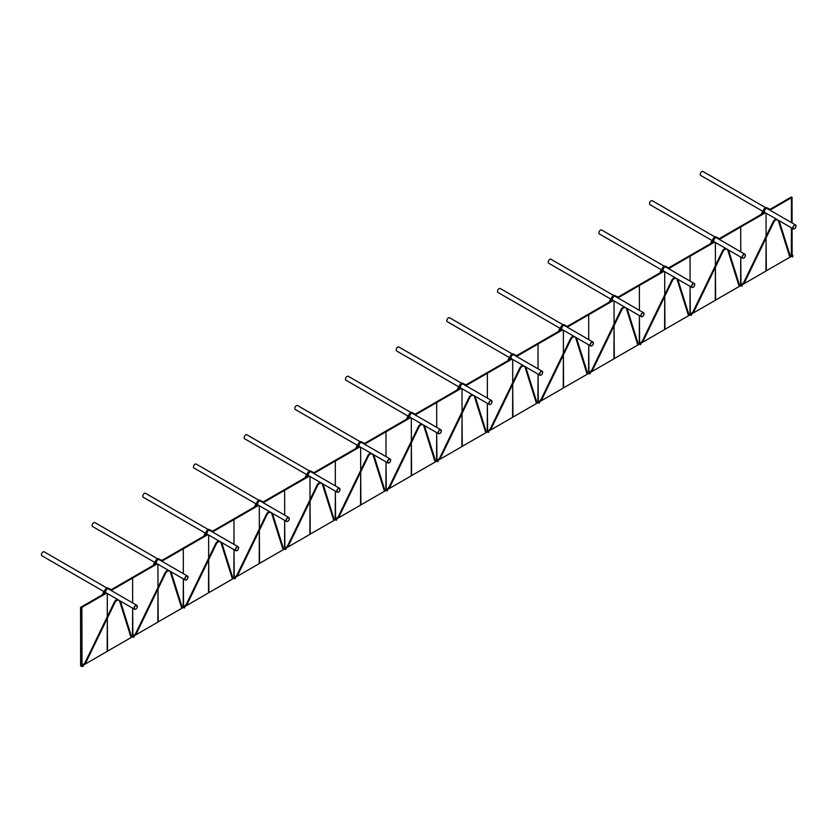 <?xml version="1.0" encoding="UTF-8"?>
<svg xmlns="http://www.w3.org/2000/svg" width="838" height="838" viewBox="0 0 838 838"><rect width="100%" height="100%" fill="white"/><g stroke="black" fill="none" stroke-linecap="round" stroke-linejoin="round"><path stroke-width="1.26" d="M775.81 219.566L776.679 220.027L776.711 219.326M725.132 248.823L726.001 249.284L726.043 248.582M674.454 278.08L675.323 278.541L675.365 277.839M623.776 307.337L624.656 307.797L624.687 307.096M573.108 336.593L573.978 337.054L574.009 336.352M522.43 365.85L523.3 366.311L523.341 365.609M471.752 395.107L472.622 395.567L472.663 394.866M421.074 424.363L421.954 424.824L421.985 424.122M370.406 453.62L371.276 454.081L371.307 453.379M319.728 482.877L320.598 483.337L320.64 482.636M269.05 512.133L269.92 512.594L269.962 511.892M218.383 541.39L219.252 541.851L219.284 541.149M167.705 570.657L168.574 571.107L168.616 570.406M117.027 599.914L117.896 600.375L117.938 599.662M792.633 256.805L792.706 255.234M792.937 255.81L792.769 255.265M81.81 665.508L82.491 665.906L81.831 664.209L82.972 664.576L83.182 666.399M81.977 665.959L82.606 665.917L81.799 665.445M81.977 665.267L82.732 665.204L82.323 666.158M791.983 255.6L791.554 256.617L790.15 255.904M791.334 254.647L792.685 255.999L792.539 256.92L791.638 256.575M791.292 254.668L791.428 227.821M741.557 285.36L740.876 285.884L739.472 285.171M740.666 283.904L742.007 285.255L741.86 286.177L740.97 285.831M740.614 283.925L740.761 257.077L740.97 283.778M690.889 314.617L690.208 315.14L688.805 314.428M689.988 313.161L691.329 314.512L691.182 315.434L690.292 315.088M689.936 313.182L690.083 286.334L690.292 313.035M640.211 343.852L639.53 344.397L638.127 343.685M639.31 342.417L640.651 343.769L640.504 344.69L639.614 344.345M639.258 342.438L639.404 315.591L639.614 342.292M589.533 373.14L588.852 373.654L587.448 372.941M588.632 371.674L589.983 373.025L589.837 373.947L588.936 373.601M588.59 371.695L588.737 344.847L588.936 371.559M538.865 402.324L538.174 402.91L536.77 402.198M537.965 400.931L539.305 402.282L539.159 403.204L538.268 402.858M537.912 400.962L538.059 374.104L538.268 400.815M488.187 431.622L487.507 432.167L486.103 431.455M487.287 430.187L488.627 431.539L488.481 432.46L487.59 432.115M487.234 430.219L487.381 403.361L487.59 430.072M437.509 460.91L436.828 461.424L435.425 460.711M436.608 459.444L437.949 460.806L437.803 461.717L436.912 461.371M436.556 459.475L436.703 432.618L436.912 459.329M386.831 490.136L386.15 490.68L384.747 489.968M385.93 488.701L387.282 490.062L387.135 490.974L386.234 490.628M385.889 488.732L386.035 461.885L386.245 488.585M336.164 519.424L335.483 519.937L334.069 519.225M335.263 517.957L336.604 519.319L336.457 520.23L335.567 519.885M335.21 517.989L335.357 491.141L335.567 517.842M285.475 548.607L284.805 549.194L283.401 548.481M284.585 547.214L285.926 548.576L285.779 549.487L284.889 549.141M284.532 547.245L284.679 520.398L284.889 547.099M234.808 577.906L234.127 578.45L232.723 577.738M233.907 576.471L235.258 577.832L235.101 578.744L234.211 578.398M233.854 576.502L234.001 549.655L234.211 576.355M184.13 607.194L183.449 607.707L182.045 606.995M183.239 605.727L184.58 607.089L184.433 608L183.532 607.655M183.187 605.759L183.333 578.911L183.543 605.612M133.462 636.419L132.781 636.964L131.377 636.252M132.561 634.984L133.902 636.346L133.755 637.257L132.865 636.911M132.509 635.015L132.655 608.168L132.865 634.869M791.46 254.511L792.172 255.119M792.685 255.999L792.423 254.982M791.428 222.562L791.397 197.768L769.892 210.129L792.046 197.339L791.407 196.972L769.808 209.448M792.046 197.339L792.078 222.939M792.078 228.198L792.109 254.794M111.035 590.423L111.035 589.638L108.594 588.402A2.818 1.624 119.9 0 0 105.86 589.973L103.43 594.907L106.562 593.095L81.192 607.739L81.265 666.294L83.077 666.514L82.721 664.723M82.134 664.094L82.972 664.576M769.808 210.087L769.808 209.301L767.367 208.054A2.818 1.624 119.9 0 0 764.644 209.626L762.213 214.559L765.335 212.758L719.266 239.417M719.13 239.343L719.13 238.558L716.689 237.311A2.818 1.624 119.9 0 0 713.966 238.882L711.535 243.827L714.667 242.014L668.588 268.673M668.462 268.6L668.462 267.814L666.021 266.568A2.818 1.624 119.9 0 0 663.287 268.139L660.857 273.083L663.989 271.271L617.91 297.93M617.784 297.857L617.784 297.071L615.343 295.824A2.818 1.624 119.9 0 0 612.62 297.396L610.179 302.34L613.311 300.528L567.242 327.187M567.106 327.113L567.106 326.328L564.665 325.081A2.818 1.624 119.9 0 0 561.942 326.652L559.512 331.597L562.633 329.784L516.564 356.443M516.428 356.37L516.428 355.584L513.987 354.338A2.818 1.624 119.9 0 0 511.264 355.92L508.834 360.853L511.966 359.041L465.886 385.7M465.76 385.627L465.76 384.841L463.32 383.595A2.818 1.624 119.9 0 0 460.586 385.176L458.156 390.11L461.288 388.298L415.208 414.957M415.082 414.883L415.082 414.098L412.642 412.851A2.818 1.624 119.9 0 0 409.918 414.433L407.478 419.367L410.61 417.554L364.54 444.213M364.404 444.14L364.404 443.354L361.964 442.108A2.818 1.624 119.9 0 0 359.24 443.69L356.81 448.623L359.931 446.811L313.862 473.47M313.737 473.397L313.726 472.611L311.286 471.365A2.818 1.624 119.9 0 0 308.562 472.946L306.132 477.88L309.264 476.068L263.184 502.727M263.059 502.653L263.059 501.868L260.618 500.621A2.818 1.624 119.9 0 0 257.894 502.203L255.454 507.137L258.586 505.324L212.517 531.983M212.381 531.91L212.381 531.124L209.94 529.888A2.818 1.624 119.9 0 0 207.216 531.46L204.776 536.393L207.908 534.581L161.839 561.24M161.703 561.167L161.703 560.381L159.262 559.145A2.818 1.624 119.9 0 0 156.538 560.716L154.108 565.65L157.24 563.838L111.161 590.497M107.17 651.336L131.618 637.289M157.848 622.079L182.296 608.021M208.526 592.822L232.974 578.765M259.204 563.565L283.653 549.508M309.871 534.309L334.32 520.251M360.55 505.052L384.998 490.995M411.228 475.795L435.676 461.738M461.895 446.539L486.354 432.481M512.573 417.282L537.022 403.225M563.251 388.025L587.7 373.968M613.929 358.769L638.378 344.711M664.597 329.512L689.046 315.455M715.275 300.255L739.724 286.198M765.953 270.999L790.402 256.941M81.265 666.294L80.637 665.938L80.563 607.382L81.192 607.739M255.454 507.137L254.825 506.77L212.381 531.271M306.132 477.88L305.493 477.513L263.059 502.014M356.81 448.623L356.171 448.257L313.726 472.758M407.478 419.367L406.849 419L364.404 443.501M458.156 390.11L457.527 389.743L415.082 414.244M508.834 360.853L508.195 360.487L465.76 384.988M559.512 331.597L558.873 331.23L516.428 355.731M610.179 302.34L609.551 301.973L567.106 326.474M660.857 273.083L660.229 272.717L617.784 297.218M711.535 243.827L710.896 243.46L668.462 267.961M762.213 214.559L761.574 214.203L719.13 238.704M741.965 286.062L742.259 285.109L741.494 284.386M740.918 283.757L741.756 284.239M691.287 315.318L691.58 314.365L690.826 313.642M690.24 313.014L691.078 313.496M640.609 344.575L640.913 343.622L640.148 342.899M639.562 342.271L640.4 342.752M589.931 373.832L590.235 372.879L589.47 372.156M588.894 371.527L589.722 372.009M539.263 403.088L539.557 402.135L538.803 401.412M538.216 400.784L539.054 401.266M488.585 432.345L488.879 431.402L488.125 430.669M487.538 430.041L488.376 430.523M437.907 461.602L438.211 460.659L437.446 459.926M436.86 459.297L437.698 459.779M387.24 490.859L387.533 489.916L386.768 489.183M386.192 488.554L387.02 489.036M336.562 520.115L336.855 519.172L336.101 518.439M335.514 517.811L336.352 518.293M285.884 549.372L286.177 548.429L285.423 547.696M284.836 547.067L285.674 547.549M235.206 578.629L235.509 577.686L234.745 576.953M234.158 576.324L234.996 576.806M184.538 607.885L184.831 606.942L184.067 606.209M183.491 605.581L184.329 606.063M154.108 565.65L153.469 565.283L111.035 589.784M133.86 637.142L134.153 636.199L133.399 635.466M132.813 634.837L133.651 635.319M204.776 536.393L204.147 536.027L161.703 560.528M103.43 594.907L102.802 594.54L80.563 607.382M154.695 562.371L92.578 526.515A2.273 1.309 -60 0 1 92.578 523.886A2.273 1.309 -60 0 1 94.851 522.566L157.575 558.789M104.017 591.628L41.9 555.772A2.273 1.309 -60 0 1 41.9 553.143A2.273 1.309 -60 0 1 44.173 551.823L106.908 588.046M205.362 533.115L143.246 497.259A2.273 1.309 -60 0 1 143.246 494.63A2.273 1.309 -60 0 1 145.529 493.31L208.253 529.532M256.04 503.858L193.924 468.002A2.273 1.309 -60 0 1 193.924 465.373A2.273 1.309 -60 0 1 196.197 464.053L258.932 500.276M306.718 474.601L244.602 438.735A2.273 1.309 -60 0 1 244.602 436.116A2.273 1.309 -60 0 1 246.875 434.796L309.61 471.019M357.397 445.345L295.28 409.478A2.273 1.309 -60 0 1 295.28 406.859A2.273 1.309 -60 0 1 297.553 405.54L360.277 441.762M408.064 416.088L345.947 380.222A2.273 1.309 -60 0 1 345.947 377.603A2.273 1.309 -60 0 1 348.231 376.283L410.955 412.506M458.742 386.831L396.625 350.965A2.273 1.309 -60 0 1 396.625 348.346A2.273 1.309 -60 0 1 398.898 347.026L461.633 383.249M509.42 357.575L447.303 321.708A2.273 1.309 -60 0 1 447.303 319.089A2.273 1.309 -60 0 1 449.577 317.77L512.311 353.982M560.088 328.318L497.982 292.452A2.273 1.309 -60 0 1 497.982 289.822A2.273 1.309 -60 0 1 500.255 288.513L562.979 324.725M610.766 299.061L548.649 263.195A2.273 1.309 -60 0 1 548.649 260.566A2.273 1.309 -60 0 1 550.933 259.256L613.657 295.468M661.444 269.805L599.327 233.938A2.273 1.309 -60 0 1 599.327 231.309A2.273 1.309 -60 0 1 601.6 230L664.335 266.212M712.122 240.548L650.005 204.682A2.273 1.309 -60 0 1 650.005 202.052A2.273 1.309 -60 0 1 652.278 200.743L715.003 236.955M762.79 211.291L700.683 175.425A2.273 1.309 -60 0 1 700.683 172.796A2.273 1.309 -60 0 1 702.956 171.486L765.681 207.698M111.035 589.638L107.955 588.035A2.818 1.624 -60.1 0 0 105.232 589.606L102.791 593.66L103.43 594.027M102.802 594.54L102.791 593.66M137.285 606.408A2.273 1.309 120 0 0 137.285 606.356A2.273 1.309 120 0 0 136.814 605.308C137.453 607.016 137.097 608.294 135.746 609.142L134.53 609.247L106.091 592.833A2.273 1.32 -60.1 0 1 106.091 590.203A2.273 1.32 -60.1 0 1 108.364 588.884L136.814 605.308A2.273 1.309 120 0 0 134.53 606.628A2.273 1.309 120 0 0 134.53 609.247A2.273 1.309 120 0 0 135.672 609.142A2.273 1.309 120 0 0 135.725 609.111M161.703 560.381L158.633 558.778A2.818 1.624 -60.1 0 0 155.91 560.35L153.469 564.403L154.108 564.77M153.469 565.283L153.469 564.403M187.953 577.152A2.273 1.309 120 0 0 187.953 577.089A2.273 1.309 120 0 0 187.482 576.052C188.131 577.759 187.775 579.037 186.424 579.886L185.208 579.99L156.769 563.576A2.273 1.32 -60.1 0 1 156.769 560.947A2.273 1.32 -60.1 0 1 159.042 559.627L187.482 576.052A2.273 1.309 120 0 0 185.208 577.361A2.273 1.309 120 0 0 185.208 579.99A2.273 1.309 120 0 0 186.35 579.886A2.273 1.309 120 0 0 186.403 579.854M212.381 531.124L209.311 529.522A2.818 1.624 -60.1 0 0 206.577 531.093L204.147 535.147L204.776 535.513M204.147 536.027L204.147 535.147M238.631 547.895A2.273 1.309 120 0 0 238.631 547.832A2.273 1.309 120 0 0 238.16 546.795C238.799 548.502 238.442 549.78 237.091 550.629L235.887 550.734L207.447 534.319A2.273 1.32 -60.1 0 1 207.436 531.69A2.273 1.32 -60.1 0 1 209.71 530.37A2.273 1.32 -60.1 0 1 209.72 530.37L238.16 546.795A2.273 1.309 120 0 0 235.887 548.104A2.273 1.309 120 0 0 235.887 550.734A2.273 1.309 120 0 0 237.018 550.618A2.273 1.309 120 0 0 237.07 550.597M263.059 501.868L259.979 500.265A2.818 1.624 -60.1 0 0 257.256 501.836L254.825 505.89L255.454 506.257M254.825 506.77L254.825 505.89M289.309 518.638A2.273 1.309 120 0 0 289.309 518.575A2.273 1.309 120 0 0 288.838 517.538C289.477 519.246 289.12 520.524 287.769 521.372L286.565 521.477L258.114 505.063A2.273 1.32 -60.1 0 1 258.114 502.433A2.273 1.32 -60.1 0 1 260.388 501.114L288.838 517.538A2.273 1.309 120 0 0 286.565 518.848A2.273 1.309 120 0 0 286.565 521.477A2.273 1.309 120 0 0 287.696 521.362A2.273 1.309 120 0 0 287.748 521.341M313.726 472.611L310.657 471.008A2.818 1.624 -60.1 0 0 307.934 472.58L305.493 476.633L306.132 477M305.493 477.513L305.493 476.633M308.164 475.439L308.793 475.806A2.273 1.32 -60.1 0 1 308.793 473.177A2.273 1.32 -60.1 0 1 311.066 471.857L339.516 488.282A2.273 1.309 120 0 0 337.232 489.591A2.273 1.309 120 0 0 337.232 492.22A2.273 1.309 120 0 0 338.374 492.105A2.273 1.309 120 0 0 338.426 492.074M364.404 443.354L361.335 441.752A2.818 1.624 -60.1 0 0 358.601 443.323L356.171 447.377L356.81 447.743M356.171 448.257L356.171 447.377M389.115 462.859L387.91 462.964L359.471 446.549A2.273 1.32 -60.1 0 1 359.46 443.92A2.273 1.32 -60.1 0 1 361.744 442.6L390.183 459.025A2.273 1.309 120 0 0 387.91 460.334A2.273 1.309 120 0 0 387.91 462.964A2.273 1.309 120 0 0 389.052 462.848A2.273 1.309 120 0 0 389.104 462.817C390.477 462.01 390.833 460.732 390.183 459.025A2.273 1.309 120 0 1 390.655 460.062A2.273 1.309 120 0 1 390.655 460.125M415.082 414.098L412.003 412.495A2.818 1.624 -60.1 0 0 409.279 414.066L406.849 418.12L407.478 418.487M406.849 419L406.849 418.12M441.333 430.868A2.273 1.309 120 0 0 441.333 430.805A2.273 1.309 120 0 0 440.861 429.768C441.5 431.476 441.144 432.754 439.793 433.602L438.588 433.707L410.149 417.293A2.273 1.32 -60.1 0 1 410.138 414.663A2.273 1.32 -60.1 0 1 412.411 413.344L440.861 429.768A2.273 1.309 120 0 0 438.588 431.078A2.273 1.309 120 0 0 438.588 433.707A2.273 1.309 120 0 0 439.72 433.592A2.273 1.309 120 0 0 439.772 433.56M465.76 384.841L462.681 383.228A2.818 1.624 -60.1 0 0 459.957 384.81L457.527 388.863L458.156 389.23M457.527 389.743L457.527 388.863M492.011 401.612A2.273 1.309 120 0 0 492.011 401.549A2.273 1.309 120 0 0 491.539 400.512C492.178 402.219 491.822 403.497 490.471 404.345L489.266 404.45L460.816 388.025A2.273 1.32 -60.1 0 1 460.816 385.407A2.273 1.32 -60.1 0 1 463.089 384.087L491.539 400.512A2.273 1.309 120 0 0 489.266 401.821A2.273 1.309 120 0 0 489.266 404.45A2.273 1.309 120 0 0 490.398 404.335A2.273 1.309 120 0 0 490.45 404.304M516.428 355.584L513.359 353.971A2.818 1.624 -60.1 0 0 510.635 355.553L508.195 359.607L508.834 359.973M508.195 360.487L508.195 359.607M542.678 372.355A2.273 1.309 120 0 0 542.678 372.292A2.273 1.309 120 0 0 542.207 371.255C542.856 372.962 542.5 374.24 541.149 375.089L539.934 375.194L511.494 358.769A2.273 1.32 -60.1 0 1 511.494 356.15A2.273 1.32 -60.1 0 1 513.767 354.83L542.207 371.255A2.273 1.309 120 0 0 539.934 372.564A2.273 1.309 120 0 0 539.934 375.194A2.273 1.309 120 0 0 541.076 375.078A2.273 1.309 120 0 0 541.128 375.047M567.106 326.328L564.037 324.715A2.818 1.624 -60.1 0 0 561.303 326.296L558.873 330.35L559.501 330.717M558.873 331.23L558.873 330.35M593.356 343.098A2.273 1.309 120 0 0 593.356 343.035A2.273 1.309 120 0 0 592.885 341.998C593.524 343.706 593.178 344.984 591.817 345.832L590.612 345.937L562.172 329.512A2.273 1.32 -60.1 0 1 562.162 326.883A2.273 1.32 -60.1 0 1 564.445 325.573L592.885 341.998A2.273 1.309 120 0 0 590.612 343.308A2.273 1.309 120 0 0 590.612 345.937A2.273 1.309 120 0 0 591.754 345.822A2.273 1.309 120 0 0 591.806 345.79M617.784 297.071L614.704 295.458A2.818 1.624 -60.1 0 0 611.981 297.04L609.551 301.093L610.179 301.46M609.551 301.973L609.551 301.093M644.034 313.841A2.273 1.309 120 0 0 644.034 313.779A2.273 1.309 120 0 0 643.563 312.742A2.273 1.309 120 0 0 641.29 314.051A2.273 1.309 120 0 0 641.29 316.68L612.85 300.255A2.273 1.32 -60.1 0 1 612.84 297.626A2.273 1.32 -60.1 0 1 615.113 296.317A2.273 1.32 -60.1 0 1 615.123 296.317M668.462 267.814L665.382 266.201A2.818 1.624 -60.1 0 0 662.659 267.783L660.218 271.837L660.857 272.203M660.229 272.717L660.218 271.837M694.712 284.585A2.273 1.309 120 0 0 694.712 284.522A2.273 1.309 120 0 0 694.241 283.485C694.88 285.192 694.524 286.47 693.173 287.319L691.958 287.424L663.518 270.999A2.273 1.32 -60.1 0 1 663.518 268.37A2.273 1.32 -60.1 0 1 665.791 267.06L694.241 283.485A2.273 1.309 120 0 0 691.958 284.794A2.273 1.309 120 0 0 691.958 287.424A2.273 1.309 120 0 0 693.099 287.308A2.273 1.309 120 0 0 693.152 287.277M719.13 238.558L716.061 236.945A2.818 1.624 -60.1 0 0 713.337 238.526L710.896 242.58L711.535 242.947M710.896 243.46L710.896 242.58M745.38 255.328A2.273 1.309 120 0 0 745.38 255.265A2.273 1.309 120 0 0 744.909 254.228C745.558 255.936 745.202 257.214 743.851 258.062L742.636 258.167L714.196 241.742A2.273 1.32 -60.1 0 1 714.196 239.113A2.273 1.32 -60.1 0 1 716.469 237.803L744.909 254.228A2.273 1.309 120 0 0 742.636 255.538A2.273 1.309 120 0 0 742.636 258.167A2.273 1.309 120 0 0 743.777 258.052A2.273 1.309 120 0 0 743.83 258.02M769.808 209.301L766.739 207.688A2.818 1.624 -60.1 0 0 764.005 209.259L761.574 213.323L762.203 213.69M761.574 214.203L761.574 213.323M796.058 226.071A2.273 1.309 120 0 0 796.058 226.009A2.273 1.309 120 0 0 795.587 224.972C796.226 226.679 795.87 227.957 794.518 228.805L793.314 228.91L764.874 212.485A2.273 1.32 -60.1 0 1 764.864 209.856A2.273 1.32 -60.1 0 1 767.147 208.547L795.587 224.972A2.273 1.309 120 0 0 793.314 226.281A2.273 1.309 120 0 0 793.314 228.91A2.273 1.309 120 0 0 794.455 228.795A2.273 1.309 120 0 0 794.497 228.764M84.806 664.314L107.17 651.398L107.316 618.297L107.526 651.199M106.562 593.095L81.894 607.341L81.956 664.136M81.894 607.341L82.009 664.167M106.615 593.126L81.946 607.372M107.306 616.653L107.285 593.514L107.306 616.653M107.474 649.471L107.474 651.168M132.645 602.91L132.624 578.115L132.645 602.91M135.484 635.057L157.848 622.142L157.984 589.041L158.204 621.932M157.24 563.838L132.572 578.084L157.282 563.869M157.984 587.396L157.953 564.257L157.984 587.396M158.152 620.214L158.152 621.911M183.323 573.653L183.292 548.859L183.323 573.653M186.162 605.801L208.526 592.885L208.662 559.784L208.882 592.676M207.908 534.581L183.239 548.827L207.96 534.613M208.662 558.139L208.631 535L208.662 558.139M208.83 590.958L208.83 592.655M234.001 544.396L233.97 519.602L234.001 544.396M236.829 576.544L259.204 563.628L259.34 530.527L259.55 563.419M258.586 505.324L233.97 519.602L258.638 505.356M259.34 528.883L259.309 505.743L259.34 528.883M259.497 561.69L259.508 563.398M284.679 515.14L284.648 490.345L284.679 515.14M287.507 547.287L309.871 534.372L310.008 501.271L310.228 534.162M309.264 476.068L284.648 490.345L309.316 476.099M310.008 499.626L309.987 476.487L310.008 499.626M310.175 532.434L310.175 534.141M335.347 485.883L335.315 461.089L335.347 485.883M338.185 518.031L360.55 505.115L360.686 472.014L360.906 504.905M359.931 446.811L335.315 461.089L359.984 446.843M360.686 470.369L360.654 447.23L360.686 470.369M360.853 503.177L360.853 504.885M386.025 456.626L385.993 431.832L386.025 456.626M388.863 488.774L411.228 475.858L411.364 442.757L411.584 475.649M410.61 417.554L385.941 431.8L410.662 417.586M411.364 441.113L411.332 417.973L411.364 441.113M411.531 473.92L411.531 475.617M436.703 427.359L436.671 402.575L436.703 427.359M439.531 459.507L461.895 446.602L462.042 413.501L462.251 446.392M461.288 388.298L436.619 402.544L461.34 388.329M462.031 411.856L462.01 388.717L462.031 411.856M462.199 444.664L462.199 446.361M487.37 398.102L487.349 373.319L487.37 398.102M490.209 430.25L512.573 417.345L512.709 384.244L512.929 417.135M511.966 359.041L487.297 373.287L512.018 359.073M512.709 382.599L512.688 359.46L512.709 382.599M512.877 415.407L512.877 417.104M562.686 329.816L538.017 344.051L538.048 368.846L538.017 344.051L562.633 329.784M540.887 400.993L563.251 388.088L563.387 354.987L563.607 387.879M563.387 353.343L563.356 330.203L563.387 353.343M563.555 386.15L563.555 387.847M588.726 339.589L588.695 314.795L588.726 339.589M591.565 371.737L613.929 358.832L614.065 325.731L614.285 358.622M613.311 300.528L588.643 314.774L613.364 300.559M614.065 324.086L614.034 300.947L614.065 324.086M614.223 356.894L614.233 358.591M639.404 310.332L639.373 285.538L639.404 310.332M642.233 342.48L664.597 329.575L664.744 296.474L664.953 329.365M663.989 271.271L639.321 285.517L664.042 271.303M664.733 294.829L664.712 271.69L664.733 294.829M664.901 327.637L664.901 329.334M690.072 281.076L690.051 256.281L690.072 281.076M692.911 313.223L715.275 300.318L715.411 267.217L715.631 300.109M714.667 242.014L689.999 256.26L714.709 242.046M715.411 265.573L715.39 242.433L715.411 265.573M715.579 298.38L715.579 300.077M740.75 251.819L740.719 227.025L740.75 251.819M743.589 283.967L765.953 271.062L766.089 237.95L766.309 270.852M765.335 212.758L740.666 227.004L765.387 212.789M766.089 236.316L766.058 213.177L766.089 236.316M766.257 269.124L766.257 270.821M791.397 197.768L769.944 210.16M791.554 256.617L789.553 256.25L790.244 256.04L779.12 220.719M740.876 285.884L738.886 285.507L739.566 285.297L728.452 249.975M690.208 315.14L688.208 314.763L688.888 314.554L677.774 279.232M639.53 344.397L637.529 344.03L638.21 343.81L627.096 308.489M588.852 373.654L586.851 373.287L587.543 373.067L576.418 337.745M538.174 402.91L536.184 402.544L536.865 402.324L525.751 367.002M487.507 432.167L485.506 431.8L486.187 431.58L475.073 396.259M436.828 461.424L434.828 461.057L435.519 460.837L424.395 425.515M386.15 490.68L384.16 490.314L384.841 490.094L373.717 454.772M335.483 519.937L333.482 519.57L334.163 519.351L323.049 484.029M284.805 549.194L282.804 548.827L283.485 548.607L272.371 513.285M234.127 578.45L232.126 578.084L232.817 577.864L221.693 542.542M183.449 607.707L181.458 607.341L182.139 607.121L171.015 571.799M742.259 285.046L741.976 284.417L743.735 282.458L744.385 282.773L743.735 282.458L773.443 221.127L774.092 221.442L773.443 221.127L775.758 218.77M691.58 314.302L691.298 313.674L693.057 311.715L693.707 312.029L693.057 311.715L722.775 250.384L723.414 250.698L722.775 250.384L725.08 248.027M674.904 277.818L672.746 279.955L643.029 341.286L640.913 343.601L640.62 342.931L642.39 340.972L643.029 341.286L642.39 340.972L672.097 279.641L672.746 279.955L672.097 279.641L674.401 277.284M590.235 372.816L589.952 372.187L591.712 370.228L592.351 370.543L591.712 370.228L621.419 308.897L622.068 309.212L621.419 308.897L623.723 306.54M539.557 402.072L539.274 401.454L541.034 399.485L541.683 399.799L541.034 399.485L570.741 338.154L571.39 338.468L570.741 338.154L573.056 335.797M488.879 431.329L488.596 430.711M490.471 428.93L491.005 429.056L490.471 428.93M520.597 367.767L520.073 367.411L520.597 367.767M438.201 460.586L437.918 459.968L439.688 457.998L440.327 458.313L439.688 457.998L469.395 396.667L470.045 396.982L469.395 396.667L471.7 394.31M421.535 424.101L419.367 426.238L389.649 487.569L387.533 489.884L387.25 489.224L389.01 487.255L389.649 487.569L389.01 487.255L418.717 425.924L419.367 426.238L418.717 425.924L421.022 423.567M336.855 519.099L336.572 518.481L338.332 516.512L338.981 516.826L338.332 516.512L368.05 455.181L368.689 455.495L368.05 455.181L370.354 452.824M286.177 548.356L285.894 547.738L287.654 545.768L288.303 546.083L287.654 545.768L317.372 484.437L318.011 484.752L317.372 484.437L319.676 482.08M235.499 577.612L235.216 576.994L236.986 575.025L237.625 575.339L236.986 575.025L266.694 513.694L267.343 514.008L266.694 513.694L268.998 511.337M184.831 606.88L184.549 606.251L186.308 604.282L186.947 604.596L186.308 604.282L216.015 542.951L216.665 543.265L216.015 542.951L218.32 540.594M168.155 570.385L165.987 572.522L136.28 633.853L134.153 636.168L133.871 635.508L135.63 633.538L136.28 633.853L135.63 633.538L165.348 572.207L165.987 572.522L165.348 572.207L167.652 569.85M132.781 636.964L130.78 636.597L131.461 636.377L120.347 601.056M83.475 665.393L83.192 664.764L84.952 662.795L85.602 663.109L84.952 662.795L114.67 601.464L115.309 601.778L114.67 601.464L116.974 599.107M691.329 314.512L693.707 312.029L723.414 250.698L725.582 248.561M589.983 373.025L592.351 370.543L622.068 309.212L624.237 307.075M539.305 402.282L541.683 399.799L571.39 338.468L573.559 336.331M437.949 460.806L440.327 458.313L470.045 396.982L472.213 394.845M285.926 548.576L288.303 546.083L318.011 484.752L320.179 482.615M184.58 607.089L186.947 604.596L216.665 543.265L218.833 541.128M186.445 579.823A2.137 1.236 -60 0 1 185.146 577.969A2.137 1.236 -60 0 1 187.754 576.46A2.137 1.236 -60 0 1 186.445 579.823M135.777 609.079A2.137 1.236 -60 0 1 134.468 607.225A2.137 1.236 -60 0 1 137.076 605.717A2.137 1.236 -60 0 1 135.777 609.079M237.123 550.566A2.137 1.236 -60 0 1 235.813 548.712A2.137 1.236 -60 0 1 238.432 547.204A2.137 1.236 -60 0 1 237.123 550.566M287.801 521.309A2.137 1.236 -60 0 1 286.491 519.455A2.137 1.236 -60 0 1 289.11 517.947A2.137 1.236 -60 0 1 287.801 521.309M339.977 489.382A2.273 1.309 120 0 0 339.987 489.319A2.273 1.309 120 0 0 339.516 488.282C340.155 489.989 339.799 491.267 338.447 492.116L337.232 492.22L308.793 475.795M338.479 492.053A2.137 1.236 -60 0 1 337.169 490.199A2.137 1.236 -60 0 1 339.778 488.69A2.137 1.236 -60 0 1 338.479 492.053M389.146 462.796A2.137 1.236 -60 0 1 387.847 460.931A2.137 1.236 -60 0 1 390.456 459.434A2.137 1.236 -60 0 1 389.146 462.796M439.824 433.539A2.137 1.236 -60 0 1 438.515 431.675A2.137 1.236 -60 0 1 441.134 430.177A2.137 1.236 -60 0 1 439.824 433.539M490.502 404.283A2.137 1.236 -60 0 1 489.193 402.418A2.137 1.236 -60 0 1 491.801 400.91A2.137 1.236 -60 0 1 490.502 404.283M541.18 375.026A2.137 1.236 -60 0 1 539.871 373.161A2.137 1.236 -60 0 1 542.479 371.653A2.137 1.236 -60 0 1 541.18 375.026M591.848 345.769A2.137 1.236 -60 0 1 590.549 343.905A2.137 1.236 -60 0 1 593.157 342.396A2.137 1.236 -60 0 1 591.848 345.769M642.495 316.575L641.29 316.68A2.273 1.309 120 0 0 642.421 316.565A2.273 1.309 120 0 0 642.474 316.534C643.846 315.727 644.202 314.449 643.563 312.742L615.113 296.317M642.526 316.513A2.137 1.236 -60 0 1 641.217 314.648A2.137 1.236 -60 0 1 643.835 313.14A2.137 1.236 -60 0 1 642.526 316.513M693.204 287.256A2.137 1.236 -60 0 1 691.895 285.391A2.137 1.236 -60 0 1 694.503 283.883A2.137 1.236 -60 0 1 693.204 287.256M743.872 257.999A2.137 1.236 -60 0 1 742.573 256.135A2.137 1.236 -60 0 1 745.181 254.626A2.137 1.236 -60 0 1 743.872 257.999M794.55 228.732A2.137 1.236 -60 0 1 793.251 226.878A2.137 1.236 -60 0 1 795.859 225.37A2.137 1.236 -60 0 1 794.55 228.732M108.594 588.402L107.955 588.035M105.86 589.973L105.232 589.606M159.262 559.145L158.633 558.778M156.538 560.716L155.91 560.35M209.94 529.888L209.311 529.522M207.216 531.46L206.577 531.093M260.618 500.621L259.979 500.265M257.894 502.203L257.256 501.836M311.286 471.365L310.657 471.008M308.562 472.946L307.934 472.58M361.964 442.108L361.335 441.752M359.24 443.69L358.601 443.323M412.642 412.851L412.003 412.495M409.918 414.433L409.279 414.066M463.32 383.595L462.681 383.228M460.586 385.176L459.957 384.81M513.987 354.338L513.359 353.971M511.264 355.92L510.635 355.553M564.665 325.081L564.037 324.715M561.942 326.652L561.303 326.296M615.343 295.824L614.704 295.458M612.62 297.396L611.981 297.04M666.021 266.568L665.382 266.201M663.287 268.139L662.659 267.783M716.689 237.311L716.061 236.945M713.966 238.882L713.337 238.526M767.367 208.054L766.739 207.688M764.644 209.626L764.005 209.259M791.805 255.653L791.198 255.999M789.553 256.25L778.209 220.185M741.127 284.91L740.52 285.255M738.886 285.507L727.531 249.441M690.449 314.166L689.842 314.512M688.208 314.763L676.853 278.698M639.782 343.423L639.174 343.769M637.529 344.03L626.175 307.955M589.104 372.68L588.496 373.025M586.851 373.287L575.507 337.211M538.425 401.936L537.818 402.282M536.184 402.544L524.829 366.468M487.747 431.193L487.15 431.539M485.506 431.8L474.151 395.725M437.08 460.45L436.472 460.806M434.828 461.057L423.473 424.981M386.402 489.706L385.794 490.062M384.16 490.314L372.805 454.238M335.724 518.963L335.116 519.319M333.482 519.57L322.127 483.495M285.056 548.22L284.449 548.576M282.804 548.827L271.449 512.762M234.378 577.476L233.771 577.832M232.126 578.084L220.782 542.018M183.7 606.733L183.093 607.089M181.458 607.341L170.104 571.275M776.26 219.305L774.092 221.442L744.385 282.773L742.259 285.088M522.378 365.054L520.073 367.411L490.356 428.742L488.596 430.701M522.881 365.588L520.712 367.725L491.005 429.056L488.879 431.371M370.857 453.358L368.689 455.495L338.981 516.826L336.855 519.141M269.511 511.871L267.343 514.008L237.625 575.339L235.509 577.654M133.022 635.99L132.414 636.346M130.78 636.597L119.425 600.532M117.477 599.652L115.309 601.778L85.602 663.109L83.475 665.424M106.091 592.833L105.462 592.466M156.769 563.576L156.13 563.209M207.447 534.319L206.808 533.953M258.114 505.063L257.486 504.696M359.471 446.549L358.832 446.183M410.149 417.293L409.51 416.926M460.816 388.025L460.188 387.669M511.494 358.769L510.866 358.413M562.172 329.512L561.533 329.156M612.85 300.255L612.211 299.899M663.518 270.999L662.889 270.632M714.196 241.742L713.567 241.375M764.874 212.485L764.235 212.119"/></g></svg>
